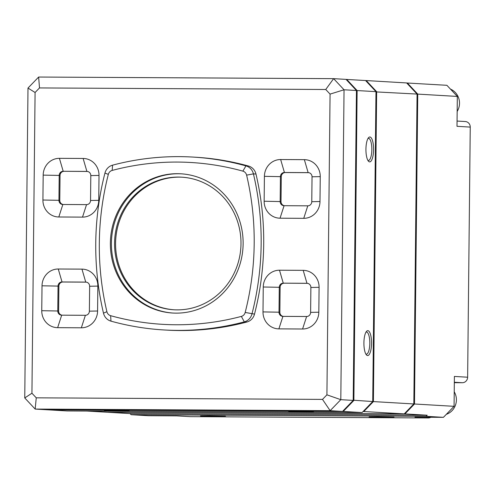 <?xml version="1.0" encoding="UTF-8"?>
<svg xmlns="http://www.w3.org/2000/svg" width="495" height="495" viewBox="0 0 495 495"><rect width="100%" height="100%" fill="white"/><g stroke="black" fill="none" stroke-linecap="round" stroke-linejoin="round"><path stroke-width="0.74" d="M377.747 416.846L369.115 416.932L374.158 417.143L394.02 417.192L377.747 416.846M209.187 415.924L200.555 416.017L205.598 416.227L225.46 416.276L209.187 415.924M367.878 160.368A11.069 3.397 90.3 0 0 368.379 160.491A11.069 3.397 90.3 0 0 371.838 149.62A11.069 3.397 90.3 0 0 368.503 138.352A11.069 3.397 90.3 0 0 367.995 138.476M365.935 149.205A12.455 3.824 90.3 0 0 368.459 161.209A12.455 3.824 90.3 0 0 373.583 149.651A12.455 3.824 90.3 0 0 368.589 137.635A12.455 3.824 90.3 0 0 365.935 149.205M365.848 354.049A11.069 3.397 90.3 0 0 366.356 354.173A11.069 3.397 90.3 0 0 369.808 343.307A11.069 3.397 90.3 0 0 366.473 332.034A11.069 3.397 90.3 0 0 365.966 332.157M363.912 342.887A12.455 3.824 90.3 0 0 366.436 354.896A12.455 3.824 90.3 0 0 371.553 343.338A12.455 3.824 90.3 0 0 366.56 331.316A12.455 3.824 90.3 0 0 363.912 342.887M297.34 411.704L288.709 411.791L293.752 412.007L313.613 412.057L297.34 411.704M112.978 410.695L104.352 410.788L109.389 410.999L129.251 411.048L112.978 410.695M182.179 177.204A66.417 63.205 -86.6 0 0 115.583 243.187A66.417 63.205 -86.6 0 0 174.388 309.808M114.562 243.132A66.417 63.205 -86.6 0 0 173.881 309.777A66.417 63.205 -86.6 0 0 240.985 243.818A66.417 63.205 -86.6 0 0 181.665 177.173A66.417 63.205 -86.6 0 0 114.562 243.132M110.385 243.051A69.739 66.361 -86.6 0 0 172.668 313.032A69.739 66.361 -86.6 0 0 243.125 243.775A69.739 66.361 -86.6 0 0 180.842 173.794A69.739 66.361 -86.6 0 0 110.385 243.051M181.349 173.832A69.739 66.361 -86.6 0 0 111.406 243.113A69.739 66.361 -86.6 0 0 173.176 313.063M457.157 111.48A15.221 14.485 -86.6 0 0 450.5 89.131A15.221 14.485 -86.6 0 0 450.469 89.119M446.323 414.327A15.221 14.485 -86.6 0 0 456.396 399.941A15.221 14.485 -86.6 0 0 454.224 391.768M103.48 313.149A280.554 266.978 93.4 0 1 95.752 243.064A280.554 266.978 93.4 0 1 104.946 173.071A11.069 10.531 93.4 0 1 112.6 165.157A280.554 266.978 93.4 0 1 192.871 157.07A280.554 266.978 93.4 0 1 245.941 165.881A11.069 10.531 93.4 0 1 253.428 173.875A280.554 266.978 93.4 0 1 251.961 313.96A11.069 10.531 93.4 0 1 244.307 321.874A280.554 266.978 93.4 0 1 164.037 329.961A280.554 266.978 93.4 0 1 110.967 321.144A11.069 10.531 93.4 0 1 103.48 313.149L106.895 311.695A5.538 5.266 -86.6 0 0 110.639 315.692A275.022 261.707 -86.6 0 0 241.35 316.41A5.538 5.266 -86.6 0 0 245.18 312.45A275.022 261.707 -86.6 0 0 246.615 175.131A5.538 5.266 -86.6 0 0 242.872 171.134A275.022 261.707 -86.6 0 0 112.161 170.422A5.538 5.266 -86.6 0 0 108.331 174.376A275.022 261.707 -86.6 0 0 99.322 242.996A275.022 261.707 -86.6 0 0 106.895 311.695M406.686 82.981L446.898 85.307L457.318 96.432L417.749 94.106L414.501 404L454.07 406.321L443.421 417.335L426.096 416.314L427.166 415.212L404.916 413.907L107.83 412.286L130.08 413.591L131.119 414.705L426.096 416.314M454.317 382.678L462.305 382.722A5.538 5.266 -86.6 0 0 467.633 377.215L454.385 376.441L454.07 406.321M467.633 377.215L470.25 127.091A5.538 5.266 -86.6 0 0 465.306 121.535L457.058 121.052M457.318 96.432L457.003 126.312L470.25 127.091M131.119 414.705L148.438 415.726L176.888 415.88L190.129 416.654L428.225 417.953A5.538 5.266 -86.6 0 0 430.805 417.266M443.421 417.335L414.977 417.18L428.225 417.953M413.826 403.765L414.501 404L404.916 413.907L404.619 413.474M407.051 83.364L407.329 82.981L417.749 94.106L417.068 94.316M176.752 415.88L189.863 416.648A5.538 5.266 -86.6 0 0 190.129 416.654M130.08 413.591L427.166 415.212M353.201 400.201L372.729 401.544L375.971 91.655L357.124 90.548L353.875 400.443L343.227 411.45L48.244 409.841L67.097 410.949L362.074 412.558L343.227 411.45L342.93 411.011M346.055 79.417L365.551 80.53L375.971 91.655M362.074 412.558L372.729 401.544M346.42 79.806L346.704 79.423L357.124 90.548L356.437 90.758M308.713 172.668L285.275 172.545A4.152 3.948 -86.6 0 0 281.284 176.672L281.018 201.576A4.152 3.948 -86.6 0 0 284.347 205.697M64.041 171.338A4.152 3.948 -86.6 0 0 60.044 175.465L59.196 175.416A4.152 3.948 93.4 0 1 63.193 171.289L87.479 171.462M58.806 216.989A16.88 16.063 93.4 0 1 42.916 200.023L43.176 175.119A16.88 16.063 93.4 0 1 59.419 158.332L83.123 158.456A16.88 16.063 93.4 0 1 99.012 175.422L98.752 200.327A16.88 16.063 93.4 0 1 82.51 217.119L58.806 216.989L62.846 204.491A4.152 3.948 93.4 0 1 58.936 200.314L59.784 200.37L60.044 175.465M59.784 200.37A4.152 3.948 -86.6 0 0 63.113 204.491M86.316 282.138L62.884 282.014A4.152 3.948 -86.6 0 0 58.886 286.141L58.627 311.046A4.152 3.948 -86.6 0 0 61.955 315.167M284.118 283.22A4.152 3.948 -86.6 0 0 280.121 287.347L279.273 287.298A4.152 3.948 93.4 0 1 283.264 283.171L307.55 283.344M307.37 283.319L306.968 283.301A4.152 3.948 93.4 0 1 310.879 287.471L310.619 312.37A4.152 3.948 93.4 0 1 306.622 316.503L282.917 316.373A4.152 3.948 93.4 0 1 279.013 312.203L279.861 312.252L280.121 287.347M279.861 312.252A4.152 3.948 -86.6 0 0 283.19 316.373M36.253 397.832L322.505 399.391L326.917 394.831L330.066 94.106L344.044 89.781L340.801 399.675L330.146 410.683L35.17 409.074L24.75 397.949L31.934 393.222L36.253 397.832L35.17 409.074L47.563 409.804L342.546 411.413L353.195 400.399L356.443 90.505L346.024 79.379L333.624 78.656L344.044 89.781L356.443 90.505M24.75 397.949L27.992 88.054L38.647 77.047L333.624 78.656L325.747 89.496L39.495 87.937L35.083 92.497L31.934 393.222M330.066 94.106L325.747 89.496M38.647 77.047L39.495 87.937M326.917 394.831L340.801 399.675L353.195 400.399M27.992 88.054L35.083 92.497M322.505 399.391L330.146 410.683L342.546 411.413M57.643 327.665A16.88 16.063 93.4 0 1 41.753 310.699L42.019 285.794A16.88 16.063 93.4 0 1 58.261 269.008L81.966 269.132A16.88 16.063 93.4 0 1 97.855 286.098L97.589 311.002A16.88 16.063 93.4 0 1 81.347 327.795L57.643 327.665L61.683 315.167A4.152 3.948 93.4 0 1 57.779 310.996L58.627 311.046M58.886 286.141L58.039 286.091A4.152 3.948 93.4 0 1 62.03 281.964L62.884 282.014M86.136 282.113L85.734 282.094A4.152 3.948 93.4 0 1 89.644 286.265L97.855 286.098M97.589 311.002L89.385 311.163A4.152 3.948 93.4 0 1 85.388 315.296L61.683 315.167M98.752 200.327L90.542 200.487A4.152 3.948 93.4 0 1 86.545 204.621L62.846 204.491M87.293 171.437L86.897 171.412A4.152 3.948 93.4 0 1 90.802 175.589L99.012 175.422M319.089 287.31L318.823 312.209A16.88 16.063 93.4 0 1 302.581 329.002L278.877 328.872A16.88 16.063 93.4 0 1 262.994 311.906L263.253 287.001A16.88 16.063 93.4 0 1 279.496 270.214L303.2 270.344A16.88 16.063 93.4 0 1 319.089 287.31L310.879 287.471M303.2 270.344L306.968 283.301L283.264 283.171L279.496 270.214M263.253 287.001L279.273 287.298L279.013 312.203L262.994 311.906M42.019 285.794L58.039 286.091L57.779 310.996L41.753 310.699M81.966 269.132L85.734 282.094L62.03 281.964L58.261 269.008M89.385 311.163L89.644 286.265M43.176 175.119L59.196 175.416L58.936 200.314L42.916 200.023M83.123 158.456L86.897 171.412L63.193 171.289L59.419 158.332M90.542 200.487L90.802 175.589M311.776 201.694L312.036 176.795A4.152 3.948 -86.6 0 0 308.131 172.625L284.427 172.495A4.152 3.948 -86.6 0 0 280.43 176.622L280.17 201.527A4.152 3.948 -86.6 0 0 284.081 205.697L307.785 205.827A4.152 3.948 -86.6 0 0 311.776 201.694L319.987 201.533A16.88 16.063 93.4 0 1 303.744 218.326L280.04 218.196A16.88 16.063 93.4 0 1 264.151 201.23L264.41 176.325A16.88 16.063 93.4 0 1 280.653 159.538L304.357 159.662A16.88 16.063 93.4 0 1 320.246 176.628L319.987 201.533M242.872 171.134L245.941 165.881L248.49 166.035A11.069 10.531 93.4 0 1 255.977 174.03L253.428 173.875L246.615 175.131M245.18 312.45L254.51 314.108A11.069 10.531 93.4 0 1 246.856 322.022L244.307 321.874L241.35 316.41M164.037 329.961L166.586 330.109A280.554 266.978 -86.6 0 0 246.856 322.022M248.49 166.035A280.554 266.978 -86.6 0 0 195.414 157.218L192.871 157.07M254.51 314.108A280.554 266.978 -86.6 0 0 255.977 174.03M86.842 411.054L107.149 412.248L404.236 413.87L413.826 403.957L417.068 94.069L406.649 82.943L366.232 80.567L376.652 91.693L373.403 401.587L372.729 401.352M413.826 403.957L373.403 401.587L363.819 411.493L363.522 411.06M404.236 413.87L363.107 411.493M365.954 80.957L366.232 80.567L365.588 80.567M375.971 91.903L417.068 94.069M462.305 382.722L454.323 382.251M310.619 312.37L318.823 312.209M282.917 316.373L278.877 328.872M306.622 316.503L302.581 329.002M81.347 327.795L85.388 315.296M82.51 217.119L86.545 204.621M320.246 176.628L312.036 176.795M307.785 205.827L303.744 218.326M304.357 159.662L308.131 172.625L308.527 172.644M284.081 205.697L280.04 218.196M280.653 159.538L284.427 172.495L285.275 172.545M281.018 201.576L264.151 201.23M264.41 176.325L281.284 176.672M110.639 315.692L110.967 321.144M108.331 174.376L104.946 173.071M112.161 170.422L112.6 165.157"/></g></svg>
